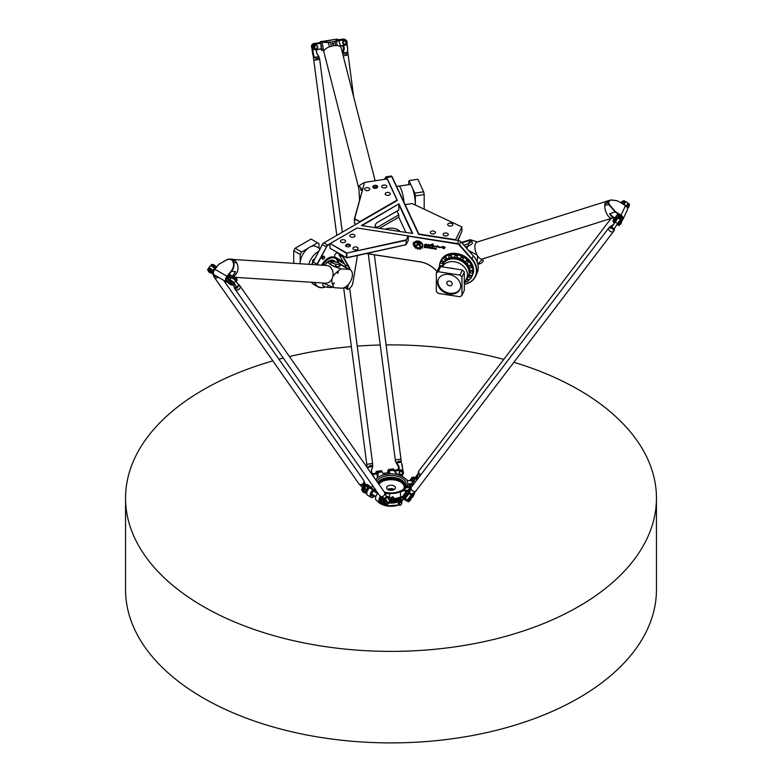 <?xml version="1.0" encoding="UTF-8"?>
<svg xmlns="http://www.w3.org/2000/svg" width="782" height="782" viewBox="0 0 782 782"><rect width="100%" height="100%" fill="white"/><g stroke="black" fill="none" stroke-linecap="round" stroke-linejoin="round"><path stroke-width="1.17" d="M324.364 256.731A1.476 0.85 120 0 0 324.295 256.623A1.476 0.85 120 0 0 324.168 256.516A1.476 0.85 120 0 0 323.425 256.594A1.476 0.85 120 0 0 322.467 257.894A1.476 0.85 120 0 0 322.692 259.077A1.476 0.85 120 0 0 322.849 259.135A1.476 0.85 120 0 0 322.976 259.145M323.64 256.779A1.398 0.802 -60 0 1 324.452 256.809A1.398 0.802 -60 0 1 324.335 258.324A1.398 0.802 -60 0 1 323.083 259.184A1.398 0.802 -60 0 1 322.692 258.128A1.398 0.802 -60 0 1 323.64 256.779M322.692 259.077L322.067 258.715A1.476 0.85 -60 0 1 321.842 257.532A1.476 0.85 -60 0 1 322.8 256.232A1.476 0.85 -60 0 1 323.543 256.164L324.168 256.516M420.638 243.964A1.222 0.958 24.9 0 1 419.533 244.443L418.693 244.307A0.753 0.596 -155.1 0 0 418.135 244.443L416.141 246.174A2.884 2.278 24.9 0 1 415.653 245.568L417.598 243.896A1.349 1.065 24.9 0 1 418.605 243.652L419.895 243.632L419.523 243.124L415.829 242.557L414.988 241.775L419.523 242.469A1.222 0.958 24.9 0 1 419.523 244.453L418.683 244.326A0.753 0.596 -155.1 0 0 418.126 244.463L416.132 246.193A2.884 2.278 24.9 0 1 415.662 245.558M415.829 242.557L415.017 241.775M419.905 243.613L415.829 242.537M422.593 247.972L421.469 247.796L418.546 245.059L419.074 244.678L422.612 247.992L421.459 247.816L418.448 244.698M433.199 244.355L433.189 245.235L431.449 245.851L432.866 246.613L430.96 245.783L431.86 244.981L430.804 244.698L432.935 243.945L432.866 244.707M433.189 245.225L431.449 245.851M432.866 246.613L430.96 245.792M431.86 244.981L430.804 244.707M435.662 246.281L433.013 245.949M436.043 246.486L433.287 246.486M438.448 246.594L436.229 246.877L437.49 245.753L438.888 246.75L438.497 247.405L437.979 247.161L438.448 246.594L436.239 246.868M438.888 246.741L438.477 247.268M438.507 247.395L437.969 247.171M425.721 246.838L424.616 246.408M426.034 247.034L425.916 247.669L424.264 247.415L424.264 246.125L425.672 246.35L425.652 247.161M424.606 247.444L424.274 246.125M424.606 247.024L425.907 247.65M431.097 248.05L430.208 247.64M431.4 248.285L430.276 248.324L430.266 247.327L431.42 247.835L430.266 248.344L429.895 247.474M435.897 248.94L434.812 248.148L436.209 248.246L435.124 248.324L435.994 249.214L434.802 249.038L435.906 248.862L434.821 248.138M436.219 249.126L434.812 248.823M436.209 248.432L435.134 248.305M432.387 247.65L431.674 248.559L431.674 247.249L432.387 247.65M431.674 248.559L431.674 247.249M432.886 248.725L432.544 247.679M434.577 247.992L433.463 248.207L434.577 249.008L433.14 248.432L434.577 247.992M434.577 248.989L433.16 247.992M434.577 248.217L433.482 248.138M427.441 247.562L426.571 247.092M427.764 247.718L426.649 247.767L426.268 246.917M426.239 247.034L427.383 246.877L427.764 247.728L426.64 247.777L426.249 247.024M428.36 247.268L429.279 247.826M429.201 247.161L429.582 248.011L428.448 248.041L428.037 246.643L429.201 247.161M429.582 248.011L428.448 248.06L428.037 246.643M444.459 248.764L442.27 247.874L443.502 247.454L442.632 246.428L445.183 247.249L444.264 247.689L444.459 248.774L442.27 247.884M443.502 247.454L442.632 246.438M445.183 247.249L444.264 247.699M426.561 244.238L424.567 244.825L426.591 244.59L426.806 245.656L424.215 244.629L426.64 244.238L424.567 244.834M426.591 244.59L426.239 245.167M426.806 245.656L424.215 244.639M441.82 247.229L439.161 246.917L442.201 247.444L439.455 247.435L441.82 247.229L439.171 246.907M442.201 247.444L439.445 247.444M428.839 244.561L427.598 245.528L430.52 244.854L429.543 245.753L430.139 246.125L427.031 245.44L428.536 244.385L427.598 245.519M430.52 244.854L429.543 245.763M430.139 246.125L427.031 245.45M422.436 246.613A4.506 3.558 24.9 0 1 422.221 246.995L421.899 246.701A4.086 3.216 -155.1 0 0 422.045 246.438A4.086 3.216 -155.1 0 0 420.882 242.557A4.086 3.216 -155.1 0 0 416.366 241.521L415.643 241.413A4.506 3.558 24.9 0 1 420.892 242.127A4.506 3.558 24.9 0 1 422.436 246.613A4.506 3.558 24.9 0 1 422.221 246.985L421.909 246.692M416.366 241.521L415.672 241.403M422.045 246.438L422.055 246.418A4.086 3.216 -155.1 0 0 422.055 246.418A4.086 3.216 -155.1 0 0 420.892 242.537A4.086 3.216 -155.1 0 0 416.376 241.511M414.421 245.773A4.545 3.587 24.9 0 1 414.147 245.137L413.248 244.864A5.406 4.262 24.9 0 1 413.15 244.326L413.952 244.121A4.545 3.587 24.9 0 1 414.01 243.476L413.277 242.879A5.406 4.262 24.9 0 1 413.443 242.44L414.343 242.576A4.545 3.587 24.9 0 1 414.695 242.088L415.262 242.615A3.763 2.972 -155.1 0 0 414.939 243.134A3.763 2.972 -155.1 0 0 416.161 246.829A3.763 2.972 -155.1 0 0 420.491 247.523L421.048 248.06A4.545 3.587 24.9 0 1 420.472 248.275L420.521 249.047A5.406 4.262 24.9 0 1 419.924 249.155L419.357 248.471A4.545 3.587 24.9 0 1 418.614 248.441L418.262 249.096A5.406 4.262 24.9 0 1 417.588 248.95L417.422 248.177A4.545 3.587 24.9 0 1 416.689 247.874L416.034 248.295A5.406 4.262 24.9 0 1 415.457 247.923L415.672 247.22A4.545 3.587 24.9 0 1 415.115 246.701L414.245 246.78A5.406 4.262 24.9 0 1 413.864 246.262L414.431 245.753A4.545 3.587 24.9 0 1 414.147 245.128L413.258 244.854A5.406 4.262 24.9 0 1 413.16 244.307L413.16 244.248M414.01 243.476L413.267 242.899A5.406 4.262 24.9 0 1 413.443 242.44L413.443 242.44M413.952 244.121L413.961 244.101A4.545 3.587 24.9 0 1 414.01 243.456M415.662 247.239A4.545 3.587 24.9 0 1 415.105 246.721L414.235 246.799A5.406 4.262 24.9 0 1 413.854 246.271L413.844 246.144M417.412 248.197A4.545 3.587 24.9 0 1 416.679 247.894L416.024 248.314A5.406 4.262 24.9 0 1 415.447 247.943L415.379 247.738M418.448 249.018L418.253 249.116A5.406 4.262 24.9 0 1 417.588 248.959L417.422 248.177M420.618 248.989L420.511 249.067A5.406 4.262 24.9 0 1 419.914 249.165L419.357 248.471A4.545 3.587 24.9 0 1 418.605 248.461M420.462 248.295L420.472 248.275A4.545 3.587 24.9 0 0 421.048 248.06M415.252 242.615A3.763 2.972 -155.1 0 0 414.939 243.114A3.763 2.972 -155.1 0 0 414.939 243.124L414.939 243.134M405.223 204.649L412.231 203.564L461.918 226.985L455.603 239.693L418.849 234.014L392.026 176.693A2.659 0.557 -98.8 0 0 391.753 176.282A2.659 0.557 -98.8 0 0 391.606 176.243M437.06 271.481L435.056 269.487A22.414 17.683 -155.1 0 0 419.748 261.755L366.475 253.515M408.263 236.379L408.263 240.475L406.102 244.717L406.102 239.898L346.768 253.075L330.219 243.525L357.13 227.992L407.979 235.851L406.415 240.103L408.263 236.135L457.226 243.955A2.659 2.092 24.9 0 1 459.171 245.001L471.673 259.165A20.352 16.051 24.9 0 1 464.322 284.247M312.047 264.531A20.645 11.916 -60 0 1 313.22 262.058L322.37 244.551A2.952 1.701 -60 0 1 323.953 242.801L323.738 242.928A2.659 1.535 120 0 0 322.321 244.492L313.171 261.999A20.352 11.75 120 0 0 311.979 264.521M377.198 222.538L397.021 211.091L398.791 214.894L377.207 227.347A2.952 1.701 -60 0 1 375.731 227.494A2.952 1.701 -60 0 1 375.282 225.128A2.952 1.701 -60 0 1 377.207 222.528L398.791 210.075L398.791 204.415L412.241 233.407M344.53 263.984L337.55 259.956A2.356 1.359 -60 0 1 337.12 258.295M343.259 261.833L335.087 257.122A2.356 1.359 -60 0 1 334.96 257.034A2.356 1.359 -60 0 1 334.755 255.108A2.356 1.359 -60 0 1 336.26 253.153A2.356 1.359 -60 0 1 337.443 253.036L339.065 253.974M338.039 262.625A2.356 1.359 -60 0 1 339.114 260.856M385.223 229.224A10.029 5.787 180 0 1 400.101 231.531M379.466 228.334L398.791 217.181L405.858 232.42M398.791 217.181L398.791 214.894M362.027 225.636L398.937 203.848L361.372 225.539L412.691 233.476L398.937 203.848M384.373 179.352L385.809 177.211A2.659 0.557 81.2 0 1 385.819 177.201A2.659 0.557 81.2 0 1 386.328 177.582L386.963 178.951M457.734 240.445L458.438 239.38A2.356 1.857 -155.1 0 0 458.545 239.184A2.356 1.857 -155.1 0 0 458.682 238.549L458.682 238.285M460.06 235.323L460.06 235.587A2.356 1.857 24.9 0 1 459.924 236.223A2.356 1.857 24.9 0 1 459.816 236.418M357.423 255.528L352.877 282.928A5.601 3.236 -60 0 1 348.997 288.793L348.225 289.242A1.476 0.85 120 0 1 347.482 289.311A1.476 0.85 120 0 1 347.198 288.402L347.697 285.147M348.225 289.242L348.43 289.125A1.183 0.684 -60 0 1 347.609 288.45L348.195 284.609M345.83 267.239A12.678 7.321 120 0 0 344.979 264.736L339.251 255.069A2.356 1.359 -60 0 1 339.065 254.306L339.065 253.446M350.043 269.673A12.981 7.488 120 0 0 349.124 266.809L343.396 257.141A2.063 1.193 -60 0 1 343.239 256.467L343.239 255.851M342.829 255.616L342.829 256.467A2.356 1.359 120 0 0 343.005 257.239L348.733 266.906A12.678 7.321 -60 0 1 349.583 269.409M377.628 187.015A2.356 1.359 0 0 0 375.966 185.344A2.356 1.359 0 0 0 373.073 186.311L372.916 186.644A2.356 1.359 0 0 0 373.532 187.954A2.356 1.359 0 0 0 376.865 187.954A2.356 1.359 0 0 0 377.481 187.348L376.904 187.739A1.769 1.026 180 0 1 376.631 188.081M373.767 188.081A1.769 1.026 180 0 1 373.425 187.475A1.769 1.026 180 0 1 373.493 187.211L373.64 186.878A1.769 1.026 180 0 1 375.585 186.136A1.769 1.026 180 0 1 377.12 187.142A1.769 1.026 180 0 1 377.061 187.406M373.806 188.091A1.769 1.026 180 0 1 376.748 187.963M364.568 182.411L387.178 178.922L397.021 200.133L359.798 221.629L354.666 218.667L364.568 182.411L354.402 218.794L354.559 223.417L354.559 219.087L359.798 221.629M383.61 185.051A2.581 1.486 180 0 1 386.855 186.497A2.581 1.486 180 0 1 384.275 187.983A2.581 1.486 180 0 1 381.694 186.497A2.581 1.486 180 0 1 383.61 185.051M366.514 187.7A2.581 1.486 180 0 1 369.769 189.136A2.581 1.486 180 0 1 367.188 190.632A2.581 1.486 180 0 1 364.608 189.136A2.581 1.486 180 0 1 366.514 187.7M387.051 192.46A2.581 1.486 180 0 1 390.296 193.897A2.581 1.486 180 0 1 387.716 195.383A2.581 1.486 180 0 1 385.135 193.897A2.581 1.486 180 0 1 387.051 192.46M346.612 246.604A1.769 1.026 180 0 1 346.27 245.998A1.769 1.026 180 0 1 348.039 244.971A1.769 1.026 180 0 1 349.808 245.998A1.769 1.026 180 0 1 349.466 246.604M346.367 246.477A2.356 1.359 0 0 0 349.71 246.477A2.356 1.359 0 0 0 349.71 244.551A2.356 1.359 0 0 0 346.367 244.551A2.356 1.359 0 0 0 346.367 246.477L346.367 246.477M341.206 242.234A2.581 1.486 180 0 1 340.453 241.179A2.581 1.486 180 0 1 343.034 239.693A2.581 1.486 180 0 1 345.615 241.179A2.581 1.486 180 0 1 344.021 242.557A2.581 1.486 180 0 1 341.206 242.234M350.59 236.819A2.581 1.486 180 0 1 349.837 235.763A2.581 1.486 180 0 1 352.418 234.268A2.581 1.486 180 0 1 354.999 235.763A2.581 1.486 180 0 1 353.405 237.142A2.581 1.486 180 0 1 350.59 236.819M353.718 249.458A2.581 1.486 180 0 1 352.965 248.402A2.581 1.486 180 0 1 355.546 246.917A2.581 1.486 180 0 1 358.127 248.402A2.581 1.486 180 0 1 356.533 249.781A2.581 1.486 180 0 1 353.718 249.458M406.073 240.328L406.073 244.668L346.485 257.728L346.973 257.786L346.768 253.075L406.073 240.328M322.321 244.492L326.123 246.721A2.952 1.701 120 0 1 327.707 244.971L330.219 243.525L346.485 253.397L346.485 257.728L330.014 248.217L330.014 243.886M346.768 257.894L406.102 244.717M455.603 239.693L461.918 226.985L461.918 231.325L457.685 240.436M435.359 232.86A2.581 1.486 180 0 1 432.534 233.955A2.581 1.486 180 0 1 430.286 232.479A2.581 1.486 180 0 1 432.866 230.983A2.581 1.486 180 0 1 435.447 232.479A2.581 1.486 180 0 1 435.359 232.86M452.758 224.981A2.581 1.486 180 0 1 449.933 226.066A2.581 1.486 180 0 1 447.685 224.59A2.581 1.486 180 0 1 450.266 223.105A2.581 1.486 180 0 1 452.846 224.59A2.581 1.486 180 0 1 452.758 224.981M448.184 234.844A2.581 1.486 180 0 1 445.349 235.939A2.581 1.486 180 0 1 443.111 234.463A2.581 1.486 180 0 1 445.691 232.968A2.581 1.486 180 0 1 448.272 234.463A2.581 1.486 180 0 1 448.184 234.844M418.82 234.424L405.154 204.972M356.045 224.278L354.559 223.417M397.021 200.133L397.021 200.622M317.111 264.854A20.352 11.75 -60 0 1 317.336 264.414L326.495 246.907A2.659 1.535 -60 0 1 327.912 245.333L330.014 244.121M325.537 286.867A20.352 11.75 -60 0 1 314.696 282.458M321.598 265.147A13.274 7.664 -60 0 1 334.862 257.503A13.274 7.664 -60 0 1 337.071 260.269M391.166 176.087A2.952 0.626 81.2 0 1 391.293 175.999A2.952 0.626 81.2 0 1 391.44 176.038A2.952 0.626 81.2 0 1 391.743 176.497L418.614 234.395L458.682 240.592A2.952 2.326 24.9 0 1 460.833 241.755L473.335 255.91A20.645 16.285 24.9 0 1 476.981 273.299L475.603 276.261A20.645 16.285 -155.1 0 0 471.966 258.871L459.464 244.717A2.952 2.326 -155.1 0 0 457.304 243.554L408.048 235.929M366.299 253.554L419.826 261.833A22.121 17.448 24.9 0 1 434.929 269.458L437.021 271.55M464.322 284.355A20.645 16.285 -155.1 0 0 475.603 276.261M327.912 245.333L323.953 242.801L397.354 200.427L386.621 177.299A2.952 0.626 -98.8 0 0 386.161 176.791A2.952 0.626 -98.8 0 0 386.044 176.879A2.952 0.626 -98.8 0 0 386.034 176.879L386.044 176.879M314.247 282.439A20.645 11.916 120 0 0 317.697 286.759L313.944 284.589A20.645 11.916 -60 0 1 311.5 282.253M326.495 246.907L316.974 264.228A20.645 11.916 120 0 0 316.661 264.824M317.697 286.759A20.645 11.916 120 0 0 325.605 286.896M314.432 259.585L314.139 259.419A1.251 0.723 120 0 0 312.888 260.142A1.251 0.723 120 0 0 312.888 261.589L313.269 261.814M317.023 254.629A1.251 0.723 120 0 0 316.866 254.776A1.251 0.723 120 0 0 316.319 255.978M295.156 248.256L293.729 250.729L300.2 254.463L301.627 251.99L295.156 248.256L311.07 239.067L318.968 243.622L318.968 248.158M317.541 242.801L310.982 246.584A13.421 7.752 120 0 0 308.176 248.207A13.421 7.752 120 0 0 300.2 262.029A13.421 7.752 120 0 0 300.093 263.759M320.073 248.793L316.29 246.613A13.421 7.752 120 0 0 310.982 246.584M300.2 254.463L300.2 262.029M308.176 248.207L301.627 251.99M293.729 250.729L293.729 263.348M318.675 251.472A13.421 7.752 120 0 0 308.802 264.326M315.254 258.011A14.008 8.084 120 0 0 314.227 259.468M312.976 261.638A14.008 8.084 120 0 0 311.744 264.512M337.775 262.517A12.786 7.38 120 0 0 335.556 258.49A12.786 7.38 120 0 0 322.722 265.215M333.992 260.602A10.156 5.865 120 0 0 333.934 260.562A10.156 5.865 120 0 0 325.547 263.896M335.107 261.559A10.156 5.865 120 0 0 334.061 260.641A10.156 5.865 120 0 0 326.329 263.26M424.186 194.571L423.658 191.795L414.831 193.164L415.35 195.94L424.186 194.571L424.186 209.146M415.389 205.04A13.421 2.835 -98.8 0 0 415.35 203.506L415.35 195.94M414.831 193.164L412.427 187.993A13.421 2.835 -98.8 0 0 411.4 185.784A13.421 2.835 -98.8 0 0 409.866 184.464L398.8 186.175A13.421 2.835 -98.8 0 0 398.752 186.184M415.35 203.506A13.421 2.835 -98.8 0 0 412.427 187.993M408.478 184.679L409.006 180.613L417.832 179.244L423.658 191.795M411.4 185.784L409.006 180.613M404.059 202.616A13.421 2.835 -98.8 0 0 398.84 186.175L396.435 186.194M449.523 281.139A2.805 2.209 24.9 0 1 452.064 284.599A2.805 2.209 24.9 0 1 448.594 285.43A2.805 2.209 24.9 0 1 446.981 282.243A2.805 2.209 24.9 0 1 449.523 281.139M438.507 278.812A11.945 9.423 -155.1 0 0 445.554 291.969A11.945 9.423 -155.1 0 0 460.148 288.851M449.142 274.492A11.945 9.423 24.9 0 1 459.972 289.272A11.945 9.423 24.9 0 1 445.173 292.791A11.945 9.423 24.9 0 1 438.301 279.213A11.945 9.423 24.9 0 1 449.142 274.492M449.484 255.646A1.251 0.987 24.9 0 1 451.087 257.19A1.251 0.987 24.9 0 1 448.809 256.134A1.251 0.987 24.9 0 1 449.484 255.646M448.809 256.134L449.191 255.313A1.251 0.987 24.9 0 1 451.468 256.369L451.087 257.19M444.049 257.865A1.251 0.987 24.9 0 1 446.043 259.253A1.251 0.987 24.9 0 1 443.775 258.197A1.251 0.987 24.9 0 1 444.049 257.865M443.775 258.197L444.156 257.376A1.251 0.987 24.9 0 1 446.424 258.431L446.043 259.253M440.422 261.902A1.251 0.987 24.9 0 1 442.68 262.987A1.251 0.987 24.9 0 1 440.422 261.902L440.784 261.11A1.251 0.987 24.9 0 1 443.062 262.166L442.68 262.987M439.269 267.571A1.251 0.987 24.9 0 1 441.224 266.721M439.533 266.291A1.251 0.987 24.9 0 1 441.938 266.828M465.974 279.858A1.251 0.987 24.9 0 1 467.724 281.54A1.251 0.987 24.9 0 1 465.652 280.533M466.512 278.93A1.251 0.987 24.9 0 1 468.389 280.386L468.007 281.207M471.351 277.512A1.251 0.987 24.9 0 1 469.092 276.417A1.251 0.987 24.9 0 1 471.351 277.512M469.092 276.417L469.474 275.596A1.251 0.987 24.9 0 1 471.732 276.691M472.621 272.292A1.251 0.987 24.9 0 1 470.999 273.006A1.251 0.987 24.9 0 1 471.624 271.129A1.251 0.987 24.9 0 1 472.621 272.292M470.275 271.579L470.656 270.758A1.251 0.987 24.9 0 1 472.934 271.813L472.553 272.635M471.351 266.682A1.251 0.987 24.9 0 1 469.816 267.796A1.251 0.987 24.9 0 1 470.207 265.87A1.251 0.987 24.9 0 1 471.351 266.682M469.092 266.369L469.474 265.548A1.251 0.987 24.9 0 1 471.751 266.603L471.37 267.424M467.724 261.53A1.251 0.987 24.9 0 1 466.453 263.016A1.251 0.987 24.9 0 1 465.73 261.599A1.251 0.987 24.9 0 1 467.724 261.53M465.73 261.599L466.111 260.768A1.251 0.987 24.9 0 1 468.389 261.823L468.007 262.654M462.289 257.62A1.251 0.987 24.9 0 1 461.409 259.399A1.251 0.987 24.9 0 1 462.289 257.62M460.696 257.972L461.077 257.151A1.251 0.987 24.9 0 1 463.345 258.207L462.964 259.028M455.886 255.558A1.251 0.987 24.9 0 1 457.02 257.112A1.251 0.987 24.9 0 1 454.753 256.056A1.251 0.987 24.9 0 1 455.886 255.558M454.753 256.056L455.134 255.225A1.251 0.987 24.9 0 1 457.402 256.281L457.02 257.112M436.317 273.074L438.272 271.725L440.637 266.623L438.682 267.972L436.317 273.074L436.317 291.451L438.272 293.397L460.012 296.759L461.957 295.41L461.957 277.043L464.322 271.94L462.377 269.986L460.012 275.088L461.957 277.043M440.637 266.623L462.377 269.986M464.322 271.94L464.322 290.317L461.957 295.41M438.272 271.725L460.012 275.088M449.591 268.011A13.421 10.586 24.9 0 1 453.423 268.607M464.322 279.506A13.421 10.586 24.9 0 1 464.322 282.752M442.397 266.897A13.421 10.586 24.9 0 1 459.054 263.182A13.421 10.586 24.9 0 1 466.659 278.382L464.322 283.397M442.113 266.858L442.182 266.545A14.008 11.046 24.9 0 1 442.827 264.57A14.008 11.046 24.9 0 1 460.187 260.445A14.008 11.046 24.9 0 1 468.242 276.369A14.008 11.046 24.9 0 1 467.147 278.138L466.238 279.282M442.895 264.424A14.008 11.046 24.9 0 1 442.954 264.287A14.008 11.046 24.9 0 1 460.315 260.162A14.008 11.046 24.9 0 1 468.369 276.075A14.008 11.046 24.9 0 1 468.301 276.222M448.252 259.468A13.49 10.645 24.9 0 1 468.633 268.93M443.111 263.964A14.008 11.046 24.9 0 1 443.257 263.642A14.008 11.046 24.9 0 1 460.618 259.516A14.008 11.046 24.9 0 1 468.672 275.44A14.008 11.046 24.9 0 1 468.516 275.753M443.414 263.319A14.008 11.046 24.9 0 1 443.56 262.987A14.008 11.046 24.9 0 1 450.295 257.689M450.618 257.61A14.008 11.046 24.9 0 1 455.192 257.317M456.629 257.503A14.008 11.046 24.9 0 1 460.745 258.774M462.221 259.526A14.008 11.046 24.9 0 1 465.671 262.107M466.58 263.075A14.008 11.046 24.9 0 1 468.975 274.775A14.008 11.046 24.9 0 1 468.819 275.108M439.464 266.261A17.399 13.724 24.9 0 1 440.481 261.559A17.399 13.724 24.9 0 1 462.045 256.437A17.399 13.724 24.9 0 1 472.054 276.212A17.399 13.724 24.9 0 1 471.39 277.415M471.214 277.698A17.399 13.724 24.9 0 1 468.232 280.709M466.659 281.657A17.399 13.724 24.9 0 1 464.762 282.458M440.481 261.559L441.019 260.406A17.399 13.724 24.9 0 1 462.582 255.284A17.399 13.724 24.9 0 1 472.592 275.059L472.054 276.212M351.353 346.602A265.45 153.252 0 0 0 289.438 356.543M283.299 358.058A265.45 153.252 0 0 0 278.881 359.221M272.859 360.893A265.45 153.252 0 0 0 125.55 498.134A265.45 153.252 0 0 0 391 651.386A265.45 153.252 0 0 0 656.45 498.134A265.45 153.252 0 0 0 513.882 362.291M503.784 359.397A265.45 153.252 0 0 0 386.142 344.911M380.208 345.009A265.45 153.252 0 0 0 357.237 346.123M125.55 498.134L125.55 589.648A265.45 153.252 0 0 0 391 742.9A265.45 153.252 0 0 0 656.45 589.648L656.45 498.134M319.77 42.981A3.832 0.811 81.2 0 1 319.994 42.13A3.832 0.811 81.2 0 1 320.249 42.032L328.254 42.658L330.962 42.111L321.998 42.267A11.906 1.388 172.7 0 1 321.959 42.248L320.503 41.69A4.125 0.87 -98.8 0 0 320.395 41.681A4.125 0.87 -98.8 0 0 320.219 41.808A4.125 0.87 -98.8 0 0 320.112 42.023M323.435 50.146L321.666 50.41A3.245 0.684 -98.8 0 0 321.177 49.559A3.832 0.811 81.2 0 1 321.138 49.53A3.832 0.811 81.2 0 1 320.825 49.119M321.666 50.41L323.259 48.504A8.846 3.617 -14.4 0 0 323.24 49.374L323.22 49.305M336.817 39.168A4.125 0.87 81.2 0 1 336.915 39.129A4.125 0.87 81.2 0 1 337.022 39.139L338.479 39.696A11.906 1.388 172.7 0 1 338.518 39.706L340.972 47.291M338.518 39.706L334.158 41.622L336.436 41.397C338.841 40.791 339.642 40.312 338.841 39.96M358.586 187.572L323.865 51.886A8.866 3.627 165.6 0 1 323.973 50.791A8.866 3.627 165.6 0 1 329.877 46.685A8.866 3.627 -14.4 0 1 333.073 45.855A8.866 3.627 165.6 0 1 334.061 45.698L335.703 45.444L334.764 41.808M335.703 45.444L337.052 45.571A8.866 3.627 165.6 0 1 341.04 47.497L375.145 180.779M364.226 182.841A8.866 3.627 165.6 0 0 358.772 186.781L359.544 199.948M362.711 188.374L361.861 189.684C360.16 186.742 359.133 185.774 358.772 186.781A8.866 3.627 165.6 0 0 358.723 186.898A8.866 3.627 165.6 0 0 358.645 187.23M334.061 45.698A8.866 3.627 -14.4 0 1 337.052 45.571M369.974 181.58A8.866 3.627 165.6 0 0 366.719 182.079M329.877 46.685L333.073 45.855M333.767 43.714A0.723 0.645 -164.2 0 1 332.888 44.437A0.723 0.645 -164.2 0 1 333.073 43.166A0.723 0.645 -164.2 0 1 333.767 43.714M331.421 46.109L330.493 42.472M334.158 41.622L330.962 42.111M360.61 188.941L360.883 190.3L360.61 188.941M359.124 194.171L359.397 195.529L359.124 194.171M362.095 190.622L361.861 189.684M237.044 279.809A2.659 0.567 -141.2 0 0 237.083 279.663A2.659 0.567 -141.2 0 0 234.053 276.799L229.908 274.736L225.93 279.673A3.832 2.209 -60 0 1 227.318 276.457L231.413 271.432C233.798 268.363 234.58 265.44 233.75 262.654L232.518 260.631L233.271 262.703C234.101 265.323 233.378 268.148 231.101 271.168A11.906 9.355 145.9 0 1 230.993 271.295L227.005 276.183A4.125 2.385 120 0 0 226.369 281.872A4.125 2.385 120 0 0 227.386 282.048M227.288 281.911A3.832 2.209 -60 0 1 225.939 279.79M232.665 275.997L235.538 271.696A8.846 6.95 -86.3 0 1 233.007 275.401M226.369 281.872L214.278 274.893A4.125 2.385 -60 0 1 213.418 272.996A4.125 2.385 -60 0 1 214.913 269.203L218.892 264.316A11.906 9.355 145.9 0 1 219.009 264.179L227.601 259.428L230.172 259.282L227.758 259.194L218.901 264.208L214.806 269.233A3.832 2.209 120 0 0 213.418 272.762A3.832 2.209 120 0 0 213.427 272.879M233.398 276.417A8.846 6.95 -86.3 0 0 236.663 262.781L236.428 262.381A8.866 6.96 93.7 0 1 237.474 271.344A8.866 6.96 93.7 0 1 233.417 276.427M233.72 259.917A8.866 6.96 93.7 0 1 234.444 260.338L232.518 259.223L229.976 259.067M232.88 259.438L326.68 265.469A8.866 6.96 93.7 0 1 332.546 277.463A8.866 6.96 93.7 0 1 332.194 278.392A8.866 6.96 93.7 0 1 325.547 283.162L235.939 277.395M236.428 262.381L234.444 260.338M232.195 259.751L233.388 260.298L232.195 259.751M235.646 261.032L233.104 260.865M230.172 259.282L232.518 260.631M337.58 272.752L338.391 272.156L337.668 273.407L337.58 272.752M333.533 283.514L334.344 282.918L333.611 284.169L333.533 283.514M323.298 283.299L322.634 285.078A2.952 0.665 20.6 0 0 324.305 286.378A2.952 0.665 20.6 0 0 327.472 287.317L331.118 287.551A2.952 0.665 20.6 0 0 331.793 287.395L331.939 287.023M340.512 264.257L339.701 266.408A2.952 0.665 -159.4 0 1 339.026 266.574L335.38 266.339A2.952 0.665 -159.4 0 1 332.213 265.401A2.952 0.665 -159.4 0 1 330.532 264.091L331.343 261.941A2.952 0.665 -159.4 0 1 332.018 261.775L335.664 262.009A2.952 0.665 -159.4 0 1 338.831 262.957A2.952 0.665 -159.4 0 1 340.512 264.257A2.952 0.665 -159.4 0 1 339.838 264.424L336.192 264.189A2.952 0.665 -159.4 0 1 333.024 263.251A2.952 0.665 -159.4 0 1 331.343 261.941M335.947 262.038L334.207 261.041A9.883 5.709 120 0 0 329.056 261.657M336.514 262.146A10.322 5.963 -60 0 1 337.345 262.381M332.194 278.392C331.402 280.787 331.969 283.876 333.894 287.668L341.568 288.167A10.322 5.963 120 0 0 350.942 280.464A10.322 5.963 120 0 0 350.277 269.81A10.322 5.963 120 0 0 348.664 269.331L340.981 268.842C336.358 272.214 333.552 275.088 332.546 277.463M331.519 261.814L328.469 261.618C327.873 263.72 332.047 266.124 340.981 268.842M323.943 265.293L328.469 261.618M333.894 287.668L322.878 282.986M616.89 200.671L610.996 199.909L609.52 200.593L611.368 200.065L616.998 200.71L619.901 202.167A11.906 7.224 -143.5 0 1 620.048 202.255L625.492 205.686A4.125 3.255 24.9 0 1 627.281 210.065L622.853 219.595A4.125 3.255 -155.1 0 0 623.098 218.637M622.277 220.407A4.125 3.255 -155.1 0 0 622.853 219.595M623.098 218.491A4.125 3.255 -155.1 0 0 621.064 215.226L615.62 211.795A11.906 7.224 -143.5 0 1 615.473 211.707L609.295 204.532L608.66 202.44L608.807 204.63L615.258 212.049L620.849 215.578A3.832 3.02 24.9 0 1 622.677 218.012M615.473 211.707L609.618 213.828L614.29 217.983M604.769 205.832A8.846 4.115 72.5 0 0 607.262 214.649A8.846 4.115 72.5 0 0 612.169 218.09A8.866 4.125 -107.5 0 1 607.135 214.454A8.866 4.125 -107.5 0 1 604.769 205.392L609.276 204.473M605.229 202.978A8.866 4.125 -107.5 0 1 605.493 202.411L604.789 203.926L608.259 202.831M604.789 203.926L604.769 205.392M612.394 218.022A8.866 4.125 -107.5 0 1 612.169 218.1L482.298 259.018A8.866 4.125 -107.5 0 1 477.587 255.9A8.866 4.125 -107.5 0 1 477.098 255.098A8.866 4.125 -107.5 0 1 476.971 242.117L605.913 201.492M609.403 200.368L605.933 201.463L605.493 202.411M607.037 202.509L607.849 201.736L607.037 202.509M608.66 202.44L609.52 200.593M477.822 264.384L479.865 263.749A2.952 1.183 -30.8 0 0 482.406 262.234A2.952 1.183 -30.8 0 0 483.159 260.592L482.455 259.409M462.24 243.339A2.952 1.183 149.2 0 1 464.508 242.078L469.483 240.514A2.952 1.183 149.2 0 1 471.253 240.651A2.952 1.183 149.2 0 1 470.51 242.293A2.952 1.183 149.2 0 1 467.959 243.798L463.804 245.118M471.253 240.651L472.367 242.498A2.952 1.183 149.2 0 1 471.614 244.15A2.952 1.183 149.2 0 1 469.063 245.656L465.319 246.838M466.893 248.617L470.158 239.693L477.577 241.921M461.439 242.44L470.158 239.693M477.118 262.048L477.587 255.9M477.098 255.098L468.496 250.426M482.905 258.832L477.724 263.993M318.147 43.45L315.087 43.929A2.952 2.864 108.7 0 0 314.677 49.677M339.105 40.107L343.581 39.52A2.952 2.864 108.7 0 1 344.901 39.628L345.204 39.735A2.952 2.864 108.7 0 0 343.875 39.618L339.192 40.341M321.275 49.051L320.835 43.479L315.39 44.027A2.952 2.864 108.7 0 0 314.823 49.725A2.952 2.864 108.7 0 0 316.153 49.843L321.304 48.777L316.172 49.569A2.659 2.581 -71.3 0 1 313.269 47.35A2.659 2.581 -71.3 0 1 315.488 44.339L320.512 43.235L319.056 42.736L313.934 43.538A2.952 2.864 -71.3 0 0 311.881 48.054M321.519 48.709L320.835 43.479M315.332 48.65A1.769 1.72 -71.3 0 1 314.12 47.223A1.769 1.72 -71.3 0 1 316.466 45.307M339.271 40.664L343.982 39.931A2.659 2.581 -71.3 0 1 346.885 42.15A2.659 2.581 -71.3 0 1 344.667 45.161L340.59 45.796M340.649 46.05L344.637 45.434A2.952 2.864 108.7 0 0 345.204 39.735M338.557 39.726L342.418 39.129A2.952 2.864 -71.3 0 1 343.054 39.1M338.743 39.843L342.154 39.315M343.826 44.242A1.769 1.72 -71.3 0 1 342.614 42.814A1.769 1.72 -71.3 0 1 344.96 40.899M343.093 42.834A1.476 1.437 -71.3 0 1 345.067 41.251A1.476 1.437 -71.3 0 1 345.4 43.763A1.476 1.437 -71.3 0 1 343.093 42.834M342.751 42.854A1.769 1.72 108.7 0 0 346.084 43.147A1.769 1.72 108.7 0 0 345.018 40.918A1.769 1.72 108.7 0 0 342.751 42.854M314.608 47.243A1.476 1.437 -71.3 0 1 316.583 45.649A1.476 1.437 -71.3 0 1 316.906 48.171A1.476 1.437 -71.3 0 1 314.608 47.243M314.256 47.262A1.769 1.72 108.7 0 0 317.6 47.555A1.769 1.72 108.7 0 0 316.534 45.327A1.769 1.72 108.7 0 0 314.256 47.262M315.038 43.509L318.499 42.971M321.343 47.34A2.356 0.499 -98.8 0 0 320.982 44.554M618.122 216.712L621.24 218.716L620.302 219.957M613.205 222.059L616.216 217.709L617.203 214.776L613.205 222.059L614.31 222.772L618.474 215.949L621.68 218.012L621.24 218.716M622.628 203.877L623.85 201.257L624.955 201.971L623.811 204.434L627.027 206.497L628.171 204.034L629.275 204.747L627.907 207.699L626.939 207.083M617.584 214.747L623.127 218.579L619.07 225.451L617.565 224.502M613.098 221.619L613.411 220.788M615.033 217.621L617.203 214.776M623.019 218.227L618.67 225.548M621.68 218.012L617.526 224.825M615.004 217.611L615.502 217.924L613.587 220.905L613.098 220.592L615.004 217.611L613 220.162L614.584 217.699M627.516 208.696L629.383 205.089M627.311 207.816L627.467 208.344M622.961 201.365L622.335 203.701M623.459 201.287L623.577 200.73M621.543 203.203L622.638 201.16L623.137 201.482L622.042 203.516M629.129 205.627L628.503 206.976M629.07 205.989L627.995 208.071L629.246 206.106M619.637 224.884L621.485 222.068M621.025 202.87L622.218 201.248L621.27 203.027M620.165 224.424L621.612 222.547L620.361 224.366M626.783 206.35L627.926 203.496M625.082 201.678L623.948 204.522M624.955 201.971L625.131 201.355L624.016 200.642M617.457 224.434L618.425 223.828L620.292 219.947M617.457 218.129L615.59 222L611.847 225.871L609.491 226.985L610.634 228.481L611.25 227.67A2.952 1.789 37.3 0 0 613.723 229.253L613.108 230.064L614.183 230.553L614.525 228.285M228.197 279.409L230.446 276.613L231.296 277.825M232.723 285.176A2.952 0.626 -141.2 0 0 232.987 285.205A2.952 0.626 -141.2 0 0 233.124 285.147L233.945 284.14A2.952 0.626 -141.2 0 0 233.036 282.683A2.952 0.626 -141.2 0 0 230.602 280.797L227.474 278.998L229.82 276.075L230.446 276.613M214.336 269.898L212.684 271.94L208.931 269.77A2.952 0.626 -141.2 0 0 207.68 269.409L208.491 268.392A2.952 0.626 -141.2 0 1 209.742 268.764L212.88 270.562L215.226 267.649L212.763 270.504M233.124 285.147A2.952 0.626 -141.2 0 0 232.215 283.7A2.952 0.626 -141.2 0 0 229.791 281.813L225.93 279.673L230.016 274.707L233.769 276.867A2.952 0.626 38.8 0 1 237.132 280.054A2.952 0.626 38.8 0 1 237.102 280.21L236.291 281.217A2.952 0.626 38.8 0 1 236.066 281.276M229.4 283.592L227.836 282.693L225.959 280.015L229.713 282.185A2.659 0.567 38.8 0 1 232.078 284.062A2.659 0.567 38.8 0 1 232.586 285.244A2.659 0.567 38.8 0 1 231.589 284.863L231.247 284.658M229.82 276.075L232.948 277.884A2.952 0.626 38.8 0 1 235.382 279.77A2.952 0.626 38.8 0 1 236.291 281.217M231.13 284.462L230.074 282.585L231.609 284.482M229.449 282.566L229.625 283.25M213.418 272.81L212.606 272.312L213.633 271.413M210.847 265.763A2.952 0.626 38.8 0 1 210.837 265.479L211.648 264.463A2.952 0.626 38.8 0 1 211.795 264.404A2.952 0.626 38.8 0 1 212.909 264.834L216.643 266.985M216.77 266.818L213.193 264.756A2.659 0.567 -141.2 0 0 212.186 264.375A2.659 0.567 -141.2 0 0 212.059 264.443M208.589 270.533L208.569 271.119A2.659 0.567 38.8 0 1 207.699 269.946A2.659 0.567 38.8 0 1 208.853 270.142L213.457 273.524M214.082 274.746L210.729 272.82A2.659 0.567 38.8 0 1 210.397 272.615L209.038 270.777L210.534 272.449L208.599 271.452M210.837 265.479A2.952 0.626 38.8 0 1 212.098 265.841L215.226 267.649M209.038 270.777L210.759 272.439M229.888 282.81L231.257 284.638M215.842 266.271L213.506 264.57M213.017 264.658L215.539 266.105M208.628 271.794L209.899 272.723L208.628 271.794M229.478 283.837L230.758 284.765L229.478 283.837M230.758 284.599L229.449 283.485M233.877 276.691L236.604 278.402L234.365 276.613M236.604 278.402L236.633 278.92M208.892 268.373L208.99 268.246A2.659 0.567 38.8 0 1 212.235 270.191M214.737 268.06A2.659 0.567 -141.2 0 0 212.577 266.222A2.659 0.567 -141.2 0 0 211.072 265.665L210.974 265.782M229.8 280.337L229.849 280.288A2.659 0.567 38.8 0 1 231.609 281.012A2.659 0.567 38.8 0 1 233.789 283.035A2.659 0.567 38.8 0 1 233.984 283.612L233.886 283.739M235.969 281.139L236.056 281.031A2.659 0.567 -141.2 0 0 235.871 280.455A2.659 0.567 -141.2 0 0 233.681 278.431A2.659 0.567 -141.2 0 0 231.922 277.708L231.824 277.825M228.285 276.75A2.356 1.359 120 0 0 227.415 277.825M397.715 469.777L394.812 470.226L395.672 470.52L399.954 469.855A2.952 2.864 108.7 0 1 401.274 469.972L401.577 470.07A2.952 2.864 108.7 0 0 400.247 469.953L395.223 471.067L400.355 470.265A2.659 2.581 -71.3 0 1 403.258 472.494A2.659 2.581 -71.3 0 1 401.039 475.505L400.374 475.603M374.519 473.784L371.821 474.205M394.411 470.51L395.115 470.744L395.457 472.807M400.853 475.798L401.01 475.769A2.952 2.864 108.7 0 0 401.577 470.07M394.636 471.008L394.969 471.81M394.255 470.168L397.803 469.62M400.198 474.586A1.769 1.72 -71.3 0 1 399.064 472.338A1.769 1.72 -71.3 0 1 401.332 471.233M377.686 477.46L376.885 473.569L377.501 477.734M377.207 473.814L372.124 474.635M372.428 473.54L376.885 473.569L371.909 474.342M373.131 476.082A1.476 1.437 -71.3 0 1 373.816 477.059M374.06 477.401A1.769 1.72 108.7 0 0 372.906 475.661M402.319 472.729A1.476 1.437 -71.3 0 1 400.345 474.322A1.476 1.437 -71.3 0 1 400.013 471.8A1.476 1.437 -71.3 0 1 402.319 472.729M402.535 472.67A1.769 1.72 108.7 0 0 399.201 472.377A1.769 1.72 108.7 0 0 400.257 474.606A1.769 1.72 108.7 0 0 402.535 472.67M372.555 473.667L374.871 473.315M377.354 474.889A2.356 0.499 81.2 0 1 377.716 477.391M366.778 490.461L369.241 487.606L366.885 490.519L363.757 488.721A2.952 0.626 -141.2 0 0 362.506 488.349L361.685 489.366A2.952 0.626 -141.2 0 0 361.655 489.512A2.952 0.626 -141.2 0 0 361.743 489.757M382.212 499.366L383.112 498.242M384.05 499.708L383.62 499.835A3.099 0.655 -141.2 0 0 383.571 500.011L383.591 500.167A2.952 0.626 38.8 0 1 383.649 500.04L384.07 499.61L382.525 497.626L381.489 498.955L384.617 500.754L383.796 501.77L380.042 499.6L381.772 497.46M367.041 491.467L366.846 492.21M363.757 488.721L362.946 489.728L366.875 492.044M365.214 484.977L365.663 484.42A2.952 0.626 38.8 0 1 365.8 484.361A2.952 0.626 38.8 0 1 366.924 484.791L370.991 487.225L367.208 484.713A2.659 0.567 -141.2 0 0 366.201 484.332A2.659 0.567 -141.2 0 0 366.064 484.4M369.994 487.802L371.147 487.137M362.662 490.705L362.574 491.076A2.659 0.567 38.8 0 1 361.714 489.903A2.659 0.567 38.8 0 1 362.868 490.099L366.797 492.513M366.826 493.98L364.783 492.797M362.868 490.099L362.946 489.728A2.952 0.626 -141.2 0 0 361.685 489.366M365.624 485.544A2.952 0.626 38.8 0 1 366.103 485.798L369.241 487.606M362.623 490.49L364.813 492.523M362.447 490.715L364.832 492.611M383.405 503.549L381.841 502.65L379.944 499.63L383.727 502.142A2.659 0.567 38.8 0 1 386.083 504.019A2.659 0.567 38.8 0 1 386.601 505.201A2.659 0.567 38.8 0 1 385.634 504.84M381.704 497.44L379.944 499.63M391.059 499.766A2.659 0.567 -141.2 0 0 391.088 499.62A2.659 0.567 -141.2 0 0 388.058 496.756L386.347 496.15A2.952 2.326 145 0 1 384.539 498.388L379.729 495.788A2.952 2.326 -35 0 0 383.473 495.983A2.952 2.326 -35 0 0 384.548 492.386L239.927 285.841A2.952 2.326 145 0 1 239.927 285.841A2.952 2.326 145 0 1 238.842 289.438A2.952 2.326 145 0 1 235.099 289.223A2.952 2.326 145 0 1 235.089 289.213A2.952 2.326 -35 0 0 238.833 289.418A2.952 2.326 -35 0 0 239.918 285.821L238.139 284.237M386.181 495.905L387.774 496.824A2.952 0.626 38.8 0 1 391.147 500.011A2.952 0.626 38.8 0 1 391.117 500.167L390.306 501.174A2.952 0.626 38.8 0 1 390.023 501.233M386.738 505.133A2.952 0.626 -141.2 0 0 387.002 505.162A2.952 0.626 -141.2 0 0 387.139 505.104A2.952 0.626 -141.2 0 0 386.23 503.657A2.952 0.626 -141.2 0 0 383.796 501.77L383.727 502.142M387.139 505.104L387.95 504.097A2.952 0.626 -141.2 0 0 387.041 502.64A2.952 0.626 -141.2 0 0 384.617 500.754M383.522 502.748L385.673 504.566M385.741 504.537L383.434 503.119M384.773 504.556L385.839 504.429M385.145 504.419L383.639 503.207M385.399 504.439L383.591 503.598M364.725 492.748L362.78 491.164M363.913 492.513L364.412 492.572M390.619 498.369L388.38 496.57M387.882 496.648L390.638 498.877A16.666 9.619 -0 0 0 391.743 498.838M384.744 504.517L383.424 503.637L384.744 504.517M363.884 492.474L362.565 491.604L363.884 492.474M364.275 492.367L362.731 491.555M369.847 486.228L367.52 484.527M367.032 484.615L369.544 486.062M383.815 500.294L383.854 500.245A2.659 0.567 38.8 0 1 386.279 501.467A2.659 0.567 38.8 0 1 387.989 503.569L387.892 503.696M389.974 501.115L390.071 500.988A2.659 0.567 -141.2 0 0 388.537 499.033M388.4 498.838A2.952 0.626 38.8 0 1 390.306 501.174M362.907 488.33L363.004 488.203A2.659 0.567 38.8 0 1 366.24 490.148M368.742 488.017A2.659 0.567 -141.2 0 0 365.771 485.72M407.735 493.041L408.4 493.462M408.898 492.797L408.087 492.279L403.932 499.102L402.818 498.388L405.829 494.038L406.816 491.106L403.023 497.117A16.96 9.795 -0 0 1 391.137 499.981L391.088 499.62M411.928 480.813L413.463 477.587L414.577 478.301L413.434 480.764L414.01 481.145M412.036 494.165L412.74 494.898L408.693 501.78L407.187 500.832M407.207 491.076L409.221 492.367M402.613 496.492L406.816 491.106M412.632 494.556L408.282 501.868M410.247 496.599L407.139 501.154M404.196 494.029L405.115 494.253L403.708 496.726L402.71 496.912M412.681 480.93L411.557 480.764M411.821 480.793L413.072 477.616M412.573 477.694L413.199 477.059M410.247 480.05L411.831 477.577L410.345 480.471L412.261 477.489L412.749 477.802L410.98 480.705M409.279 501.184L411.097 498.398M409.778 500.754L411.224 498.877L409.973 500.695M414.704 478.007L413.561 480.852M414.577 478.301L414.743 477.685L413.639 476.971M407.041 500.744L410.091 496.805M407.08 494.459L405.203 498.33L404.206 498.926M394.323 489.464A4.428 2.551 -0 0 0 387.677 489.464M393.796 489.757A3.685 2.131 -0 0 0 388.204 489.757M387.872 489.581A4.428 2.551 -0 0 0 392.691 490.138A4.428 2.551 -0 0 0 395.428 487.782A4.428 2.551 -0 0 0 391 485.221A4.428 2.551 -0 0 0 386.572 487.782A4.428 2.551 -0 0 0 387.872 489.581M388.752 471.282A3.099 0.655 -98.8 0 0 388.556 472.582M389.514 473.139A3.099 0.655 -98.8 0 0 388.605 471.233A3.099 0.655 -98.8 0 0 388.273 472.621M409.182 487.841A3.099 2.444 24.9 0 1 408.947 486.815A3.099 2.444 24.9 0 1 409.064 486.121M412.876 485.221A3.099 2.444 -155.1 0 0 409.924 485.221L409.924 483.921L412.427 484.107A4.203 3.314 24.9 0 1 413.502 484.39M408.908 487.86L408.986 486.287M408.908 486.472L409.924 485.221M375.849 492.396A3.099 1.789 120 0 0 375.878 491.937A3.099 1.789 120 0 0 375.34 490.578M372.252 495.935A3.099 1.789 120 0 0 374.079 495.465M375.311 489.483L375.458 490.637M374.285 495.583A3.099 1.789 120 0 1 372.349 496.003A3.099 1.789 120 0 1 372.291 492.533A3.099 1.789 120 0 1 375.311 490.568L376.21 491.536L376.21 492.914M405.575 492.611A3.539 2.796 24.9 0 0 405.438 492.865A3.539 2.796 24.9 0 0 405.399 492.963L405.575 490.568L409.221 491.008A4.213 3.324 24.9 0 1 410.012 491.194M375.868 473.227A4.213 0.89 81.2 0 1 376.152 471.771A4.213 0.89 81.2 0 1 376.953 472.377L377.96 476.864M385.106 480.461A13.988 8.074 180 0 1 387.383 479.982A13.988 8.074 180 0 1 396.894 480.461M391.059 499.493A16.96 9.795 -0 0 0 402.681 496.805M392.574 490.167A3.685 2.131 -0 0 0 389.426 490.167M396.63 499.424A1.261 0.938 -38.9 0 1 395.34 499.649M397.901 499.131L396.2 500.627L394.226 499.806M394.392 500.099A2.209 1.632 141.1 0 0 397.784 499.16M391.948 497.391L391.459 498.457L393.131 499.024L393.561 497.548L391.88 496.981L393.072 496.922M393.727 498.144L393.131 497.332M391.352 498.271L391.88 496.981M404.255 486.961A13.274 7.664 -0 0 0 393.414 479.786A13.274 7.664 -0 0 0 378.85 484.244M380.287 496.59A4.428 2.551 120 0 0 379.866 502.357A4.428 2.551 120 0 0 381.636 502.347A4.213 2.434 -60 0 1 379.329 501.008A4.213 2.434 -60 0 1 380.502 496.834M375.731 479.796A16.637 9.599 180 0 1 377.344 478.125L378.185 474.42L377.08 478.173A16.96 9.795 0 0 0 375.624 479.64M375.184 488.975L373.307 489.845A4.428 2.551 120 0 0 370.424 493.745A4.428 2.551 120 0 0 371.098 497.293L367.677 495.319A4.428 2.551 -60 0 1 366.778 493.559A4.428 2.551 -60 0 1 369.896 487.87L372.76 486.394M387.882 472.69A4.203 0.89 81.2 0 1 388.116 469.923A4.203 0.89 81.2 0 1 388.918 470.529L389.651 472.553M378.185 474.42L377.178 472.172A4.428 0.938 -98.8 0 0 376.504 471.409L381.176 470.686A4.428 0.938 81.2 0 1 381.372 470.744A4.428 0.938 81.2 0 1 381.851 471.448L382.545 473.12L385.203 474.615A16.617 9.599 180 0 1 386.699 474.342A16.617 9.599 180 0 1 388.234 474.146L389.827 471.996L388.175 474.117A16.96 9.795 0 0 0 385.086 474.596L382.76 473.237L382.085 471.595A4.203 0.89 -98.8 0 0 381.626 470.93A4.203 0.89 -98.8 0 0 381.508 470.872M401.606 496.717L402.642 496.619L401.606 496.717A5.894 3.402 -0 0 0 400.687 497.02A16.96 9.795 180 0 1 393.796 498.642L392.965 498.73M413.707 484.126A4.428 3.49 -155.1 0 0 412.495 483.784L409.944 483.599L407.383 485.211A16.617 9.599 180 0 1 406.572 486.961L410.53 488.007A4.428 3.49 24.9 0 1 410.726 488.036M414.802 492.318A4.428 3.49 24.9 0 1 414.548 493.481L413.297 496.179A4.428 3.49 -155.1 0 0 413.062 493.207M411.41 497.772A4.428 3.49 -155.1 0 0 413.297 496.179M410.12 490.901A4.428 3.49 -155.1 0 0 409.279 490.695L405.614 490.255L400.501 491.487A16.637 9.599 180 0 1 389.602 493.178L384.754 493.481M371.098 497.293A4.428 2.551 120 0 0 373.063 497.205A4.428 2.551 120 0 0 373.151 497.157M378.009 493.334A4.203 2.424 120 0 0 375.526 498.427A4.203 2.424 120 0 0 375.536 498.535M406.757 487.655L406.894 487.196A16.96 9.795 -0 0 0 407.725 485.407L409.944 483.599M378.596 483.882A13.274 7.664 180 0 1 393.395 479.063A13.274 7.664 180 0 1 404.274 486.6A13.274 7.664 180 0 1 403.571 489.053M377.716 482.631A14.154 8.172 180 0 1 393.483 477.411A14.154 8.172 180 0 1 405.154 485.456A14.154 8.172 180 0 1 404.069 488.594M384.294 492.025A15.132 8.739 -0 0 0 394.92 492.631A15.132 8.739 -0 0 0 404.548 488.085A15.132 8.739 -0 0 0 402.72 478.662A15.132 8.739 -0 0 0 387.08 475.749A15.132 8.739 -0 0 0 376.748 481.243M372.076 486.678L369.73 487.958A4.213 2.434 120 0 0 366.758 493.364A4.213 2.434 120 0 0 366.768 493.452M372.037 486.687L372.594 486.453M407.94 480.49L406.347 479.601A16.96 9.795 -0 0 0 398.214 474.899L395.027 471.966L394.05 469.738A4.213 0.89 -98.8 0 0 393.6 469.063A4.213 0.89 -98.8 0 0 393.473 469.014M389.827 471.996L389.162 470.314A4.428 0.938 -98.8 0 0 388.478 469.552L393.151 468.829A4.428 0.938 81.2 0 1 393.346 468.897A4.428 0.938 81.2 0 1 393.825 469.591L394.793 471.849L398.077 474.918A16.637 9.599 180 0 1 406.053 479.522L407.813 480.471L413.746 481.096A4.428 3.49 24.9 0 1 415.545 481.712M384.91 493.765L389.573 493.52A16.96 9.795 -0 0 0 400.687 491.8L405.614 490.255M412.759 493.295A4.213 3.324 24.9 0 1 411.469 497.655M393.356 498.75A16.666 9.619 -0 0 0 400.511 497.127A6.197 3.578 180 0 1 402.271 496.629M374.949 495.974L373.483 496.99A4.203 2.424 -60 0 1 373.249 497.117A4.203 2.424 -60 0 1 370.512 495.133A4.203 2.424 -60 0 1 373.483 490.128L375.194 489.307M379.866 502.357L376.445 500.382A4.428 2.551 -60 0 1 375.536 498.633A4.428 2.551 -60 0 1 378.038 493.364M405.125 486.023A14.154 8.172 -0 0 0 393.522 478.555A14.154 8.172 -0 0 0 378.117 483.208M391.978 498.779L391.147 498.779L391.147 497.831L392.476 496.717L393.796 497.704L393.796 498.642M393.796 497.684A1.329 1.075 -8.6 0 0 393.786 497.567L393.796 498.652M218.256 277.19A2.952 2.326 145 0 1 214.239 277.18L358.86 483.735A2.952 2.326 -35 0 0 363.366 483.247A2.952 2.326 -35 0 0 363.698 480.353A2.952 2.326 145 0 1 363.708 480.363A2.952 2.326 145 0 1 363.376 483.256A2.952 2.326 145 0 1 361.792 484.4A2.952 2.326 145 0 1 358.879 483.745A2.952 2.326 145 0 1 358.87 483.735M363.708 480.363L364.94 483.12L362.936 485.602L359.456 484.586L358.879 483.745M214.082 274.756L212.9 274.071L214.229 277.17A2.952 2.326 145 0 1 214.239 277.17A2.952 2.326 -35 0 0 217.142 277.815A2.952 2.326 -35 0 0 218.237 277.18M216.995 276.457L216.458 276.144M213.642 276.329L216.467 276.417M364.94 483.12L365.028 484.85L367.814 487.743A3.099 0.655 38.8 0 1 368.459 488.369M368.518 488.291A2.952 0.626 -141.2 0 0 367.853 487.636L364.881 484.439M366.826 490.392A3.099 0.655 -141.2 0 0 366.191 489.767L362.936 485.602L363.718 487.665L366.044 489.874A2.952 0.626 38.8 0 1 366.475 490.285M362.721 488.291L360.658 485.339M214.512 268.334A2.952 0.626 -141.2 0 0 210.71 265.753A2.952 0.626 -141.2 0 0 210.622 265.772M212.821 270.435A3.099 0.655 -141.2 0 0 210.368 268.422A3.099 0.655 -141.2 0 0 208.735 267.855L210.368 265.831A3.099 0.655 38.8 0 1 210.514 265.772A3.099 0.655 38.8 0 1 214.444 268.412M216.213 276.007L216.233 276.515M208.765 268.343A2.952 0.626 38.8 0 1 208.735 268.206A2.952 0.626 38.8 0 1 209.967 268.392A2.952 0.626 38.8 0 1 212.469 270.328M234.023 286.124L234.502 288.372L237.366 288.196L236.907 287.551A2.952 2.326 -35 0 0 238.715 285.303L239.165 285.948L239.331 284.99M385.897 495.505L384.558 492.406A2.952 2.326 145 0 1 384.558 492.406A2.952 2.326 145 0 1 383.483 496.003A2.952 2.326 145 0 1 379.729 495.788A2.952 2.326 145 0 1 379.729 495.778L235.099 289.223M238.715 285.303L238.627 285.137A3.001 2.366 145 0 1 236.819 287.375L236.907 287.551M236.819 287.375L234.189 283.104A3.099 0.655 -141.2 0 0 231.648 280.748A3.099 0.655 -141.2 0 0 229.595 279.897L231.218 277.874A3.099 0.655 38.8 0 1 231.364 277.805A3.099 0.655 38.8 0 1 233.544 278.92A3.099 0.655 38.8 0 1 235.822 281.08L238.471 284.716L235.802 280.904A2.952 0.626 -141.2 0 0 233.632 278.851A2.952 0.626 -141.2 0 0 231.56 277.796A2.952 0.626 -141.2 0 0 231.482 277.815M236.76 286.769L237.933 286.271L238.393 284.746M233.916 285.166L233.574 284.589M237.366 288.196L233.828 286.681M229.556 280.054L229.585 280.21A2.952 0.626 38.8 0 1 231.374 280.777A2.952 0.626 38.8 0 1 234.004 283.152L236.663 286.955M384.539 498.388L384.715 498.613A3.001 2.366 -35 0 0 386.523 496.365L386.347 496.15M386.523 496.365L387.266 497.372L386.093 497.87L385.634 499.385L384.715 498.613M387.266 497.372L389.837 501.037A3.099 0.655 38.8 0 1 390.091 501.555A3.099 0.655 38.8 0 1 390.052 501.712L388.429 503.735A3.099 0.655 -141.2 0 0 388.204 503.061L385.634 499.385M390.062 501.448A2.952 0.626 -141.2 0 0 390.062 501.36A2.952 0.626 -141.2 0 0 389.817 500.861L387.158 497.059M385.35 499.307L388.009 503.109A2.952 0.626 38.8 0 1 388.087 503.813A2.952 0.626 38.8 0 1 387.95 503.813M349.671 288.343L372.623 463.531L366.778 464.322L372.545 463.472M366.787 464.322L372.603 463.56L372.672 466.277C371.127 465.124 369.554 465.476 367.941 467.343L367.902 468.604M367.208 467.616L343.66 287.854M313.406 55.874L314.237 57.36C316.319 59.051 317.922 58.943 319.056 57.027L319.682 59.422L313.836 60.185L319.603 59.334M372.936 474.039L372.105 473.237A1.476 1.437 -71.3 0 1 371.675 472.377L371.489 470.92A1.476 1.437 -71.3 0 1 371.538 470.314L372.77 466.248M372.603 466.551L371.43 470.285A1.623 1.574 108.7 0 0 371.382 470.96L371.567 472.416A1.623 1.574 108.7 0 0 372.046 473.354L372.77 474.058M367.941 467.343L372.672 466.277M314.071 56.099L312.966 55.092M313.123 55.327L312.692 54.232L313.123 55.327L313.289 54.427L313.963 55.727M312.692 54.232L311.754 47.047A3.099 3.011 -71.3 0 1 315.733 43.655L316.084 43.772A3.099 3.011 108.7 0 0 312.35 47.252L313.289 54.427M316.993 49.706L316.632 50.331A1.623 1.574 108.7 0 0 316.417 51.387L316.602 52.844A1.623 1.574 108.7 0 0 316.827 53.469L318.763 56.656L314.237 57.36M318.919 56.666L316.915 53.381A1.476 1.437 -71.3 0 1 316.72 52.805L316.524 51.358A1.476 1.437 -71.3 0 1 316.72 50.4L317.13 49.686M313.494 54.681L312.526 47.243A2.952 2.864 -71.3 0 1 315.508 43.86M348.166 54.994L343.181 55.884L348.166 54.984L347.619 50.81L347.658 52.189L343.132 52.883L344.178 49.237A1.623 1.574 108.7 0 0 344.227 48.572L344.031 47.116A1.623 1.574 108.7 0 0 343.562 46.167L343.044 45.679M342.653 53.821L343.103 53.303C345.341 54.701 346.856 54.329 347.658 52.189M401.098 459.161L395.262 459.904L395.477 461.517L396.513 462.573M368.273 253.857L395.311 459.943M397.442 470.246L398.224 468.907A1.476 1.437 108.7 0 0 398.419 467.949L398.224 466.492A1.476 1.437 108.7 0 0 398.028 465.925L395.477 461.517M374.343 254.795L401.362 462.172C400.101 460.754 398.546 460.881 396.709 462.563M342.36 52.658L343.406 48.992A1.476 1.437 108.7 0 0 343.454 48.376L343.259 46.93A1.476 1.437 108.7 0 0 342.829 46.07L342.516 45.767M341.265 39.872A3.099 3.011 -71.3 0 1 344.227 39.247L344.823 39.442A3.099 3.011 108.7 0 0 342.369 39.706M347.501 50.537L347.589 49.999M347.755 49.1L347.003 43.342M345.84 40.038A3.099 3.011 108.7 0 0 344.823 39.442M342.848 45.708L343.425 46.265A1.476 1.437 -71.3 0 1 343.855 47.125L344.051 48.582A1.476 1.437 -71.3 0 1 344.002 49.188L342.907 53.303M342.966 39.608A2.952 2.864 -71.3 0 1 344.852 39.618M346.925 43.577L347.687 49.393M401.528 463.433L401.977 464.215M403.062 471.253L401.635 463.804M398.449 470.09L398.976 469.19A1.623 1.574 108.7 0 0 399.182 468.144L398.996 466.688A1.623 1.574 108.7 0 0 398.771 466.052L396.836 462.876L401.362 462.172M396.621 462.836L398.615 466.121A1.476 1.437 -71.3 0 1 398.82 466.698L399.006 468.154A1.476 1.437 -71.3 0 1 398.82 469.112L398.224 470.119M402.104 464.85L402.916 471.047M420.403 474.42A2.952 1.789 37.3 0 0 420.892 474.694A2.923 1.769 37.3 0 1 420.403 474.42A2.952 1.789 37.3 0 1 418.829 472.699A2.923 1.769 37.3 0 0 418.829 472.719A2.923 1.769 37.3 0 0 420.403 474.42M420.882 474.713A2.952 1.789 -142.7 0 1 420.393 474.439A2.952 1.789 -142.7 0 1 419.015 473.09A2.952 1.789 -142.7 0 1 418.81 471.008A2.952 1.789 37.3 0 0 418.829 472.699L418.829 472.699M420.11 475.72L417.774 474.723L418.81 471.008A2.952 1.789 -142.7 0 1 418.82 470.999L611.104 218.442M413.727 480.959L417.901 474.918M418.047 475.212L413.59 480.871M414.812 478.076L417.735 474.224M626.441 206.125L627.926 203.173M624.114 204.63L625.708 201.551L627.946 203.007L626.333 206.057M625.229 201.766L623.977 204.542M415.887 491.008L613.44 231.521A2.952 1.789 -142.7 0 1 613.44 231.521A2.952 1.789 -142.7 0 1 610.019 231.159A2.952 1.789 -142.7 0 1 608.748 227.953A2.952 1.789 -142.7 0 1 608.758 227.943L411.185 487.44A2.952 1.789 37.3 0 0 411.195 489.151A2.952 1.789 37.3 0 0 414.235 491.467A2.952 1.789 37.3 0 0 415.887 491.008A2.952 1.789 -142.7 0 1 415.868 491.028A2.952 1.789 -142.7 0 1 412.437 490.666A2.952 1.789 -142.7 0 1 411.176 487.46A2.952 1.789 -142.7 0 1 411.185 487.45M609.491 226.985L608.767 227.933A2.952 1.789 37.3 0 0 610.028 231.14A2.952 1.789 37.3 0 0 613.459 231.501L614.183 230.553M414.235 491.467L414.216 491.458A2.923 1.769 -142.7 0 1 414.216 491.458A2.923 1.769 -142.7 0 1 411.205 489.17A2.923 1.769 -142.7 0 1 411.195 489.161L411.205 489.17M415.868 491.028L412.055 494.136A2.952 1.789 -142.7 0 1 409.592 492.552L411.176 487.46M613.723 229.253L613.89 229.048A3.001 1.818 -142.7 0 1 611.426 227.464L611.25 227.67M611.426 227.464L618.073 217.992L620.312 219.459L614.339 228.53L620.292 219.625M614.339 228.53L613.89 229.048M612.091 226.936L612.707 228.295L614.31 228.364M617.594 218.217L611.876 226.946M611.407 225.812L610.634 228.481M409.592 492.552L409.387 492.826A3.001 1.818 37.3 0 0 411.86 494.41L412.055 494.136M411.86 494.41L410.941 495.475L410.325 494.116L408.722 494.048L409.387 492.826M410.941 495.475L406.601 500.969L404.343 499.542L408.722 494.048M406.748 500.881L411.234 495.299M407.207 494.547L410.13 491.028M408.761 493.716L404.343 499.014M398.654 504.312L398.233 503.559L399.504 501.878L400.316 501.858M401.313 502.308A1.769 1.183 129.5 0 0 401.234 502.23A1.769 1.183 129.5 0 0 399.778 502.327A1.769 1.183 129.5 0 0 398.791 503.52A1.769 1.183 129.5 0 0 398.986 504.967A1.769 1.183 129.5 0 0 399.074 505.025M399.719 502.367A1.476 0.987 129.5 0 0 399.661 502.396A1.476 0.987 129.5 0 0 398.849 503.393A1.476 0.987 129.5 0 0 398.82 503.452M375.125 226.145L377.207 227.347M460.06 235.587L458.545 238.598M347.609 288.45L345.097 287.19M349.124 266.809L344.979 264.736M343.396 257.141L339.251 255.069M343.239 256.467L339.065 254.306M373.073 186.311L373.64 187.963M372.916 186.644L373.493 187.739M376.904 187.739L377.481 187.348M386.328 177.582L392.026 176.693M471.673 259.165L473.335 255.91M459.171 245.001L460.833 241.755M458.682 240.592L457.226 243.955M313.171 261.999L317.336 264.414M328.44 42.336L329.408 46.852M321.998 42.267L323.259 48.504M337.022 39.139L320.249 42.032M323.406 50.048A11.056 4.526 -14.4 0 1 321.93 49.481M337.453 45.6L336.045 41.153M233.251 262.644L236.663 262.781M231.101 271.168L235.538 271.696M214.806 269.233L227.318 276.457M328.108 285.655L327.472 287.317M331.392 286.838L331.118 287.551M339.838 264.424L339.026 266.574M336.192 264.189L335.38 266.339M340.395 264.56L348.664 269.331M625.492 205.686L620.849 215.578M609.295 204.532L608.807 204.63M609.618 213.828A8.846 4.115 72.5 0 0 613.85 217.416M479.268 262.762L479.865 263.749M467.959 243.798L469.063 245.656M617.321 218.422L615.825 217.738M620.537 220.475L621.749 221.531M234.053 276.799L232.948 277.884M229.713 282.185L230.602 280.797M213.193 264.756L212.098 265.841M209.742 268.764L208.853 270.142M366.103 485.798L367.208 484.713M387.354 497.352L388.058 496.756M406.943 494.752L405.438 494.068M410.149 496.805L411.371 497.86M403.238 498.662A12.316 7.106 180 0 1 401.821 501.282M371.02 487.206L371.186 487.127A21.231 12.258 -0 0 0 373.552 489.708L373.718 489.991M373.483 490.128L369.73 487.958M389.592 472.181L389.592 472.944M410.53 488.007L409.221 491.008M407.383 485.211L407.725 487.812M376.953 472.377L382.085 471.595M382.173 471.781L381.939 471.634A21.231 12.258 -0 0 0 377.657 473.188L377.432 473.393M377.638 477.528L377.931 477.46A16.793 9.697 180 0 1 384.421 474.625L384.392 474.596M406.943 480.109L406.66 480.05A16.793 9.697 180 0 1 407.666 484.713L407.969 484.967M388.83 473.912L388.967 473.921A16.793 9.697 180 0 1 397.051 474.498L397.227 474.498M394.05 469.738L388.918 470.529M389.006 470.725L389.25 470.5A21.231 12.258 -0 0 1 394.294 470.608L394.519 470.754M400.501 491.487L400.511 497.127M389.573 497.049L389.602 493.178M407.461 490.734L407.52 490.431A21.231 12.258 -0 0 0 410.208 487.958M406.454 487.342A16.793 9.697 180 0 1 401.537 491.086L401.694 491.419M388.419 493.471L388.41 493.119A16.793 9.697 180 0 1 384.636 492.513M413.746 481.096L412.427 484.107M412.104 484.058L412.163 483.735A21.231 12.258 -0 0 0 411.977 480.822M363.2 486.922L365.008 484.684M363.718 487.665L365.526 485.427M364.334 488.33L366.142 486.081M366.044 489.874L367.853 487.636M364.901 484.605L363.073 486.648M234.004 283.152L235.802 280.904M388.009 503.109L389.817 500.861M311.754 47.047L312.526 47.243M342.829 46.07L343.562 46.167M343.259 46.93L344.031 47.116M343.454 48.376L344.227 48.572M343.406 48.992L344.178 49.237M398.419 467.949L399.182 468.144M398.996 466.688L398.224 466.492M398.224 468.907L398.976 469.19M398.771 466.052L398.028 465.925M415.594 481.653L413.815 480.519M417.041 479.747L415.105 478.506M417.608 479.004L415.682 477.665M418.321 478.076L416.395 476.737M418.565 477.753L416.679 476.394M615.512 222.166L617.976 223.75M405.125 498.496L407.598 500.079M398.908 504.889A14.819 8.553 180 0 1 377.247 500.842M389.016 503.002A14.819 8.553 -0 0 0 401.479 500.578L401.479 502.445M380.629 503.764A14.526 8.387 -0 0 0 398.937 504.918M390.091 501.624A12.756 7.361 -0 0 0 400.022 499.493A0.89 0.508 180 0 1 401.274 500.216L401.479 500.578A1.183 0.684 -0 0 0 401.821 500.089L401.821 503.227A1.183 0.684 180 0 1 401.772 503.432M401.274 500.216A14.526 8.387 180 0 1 389.328 502.611M390.062 501.36L399.876 499.473L401.821 500.089A1.183 0.684 -0 0 0 401.362 499.551M401.655 503.393A1.476 0.987 -50.5 0 1 399.846 505.162A1.476 0.987 -50.5 0 1 399.846 503.08A1.476 0.987 -50.5 0 1 401.655 503.393M401.567 503.882A1.769 1.183 129.5 0 0 401.723 503.149A1.769 1.183 129.5 0 0 401.401 502.376A1.769 1.183 129.5 0 0 399.367 502.982A1.769 1.183 129.5 0 0 399.152 505.104A1.769 1.183 129.5 0 0 400.667 504.967M458.545 239.184L459.924 236.223M344.412 287.541L347.482 289.311M391.293 175.999L386.161 176.791M335.556 258.49L333.386 256.965M439.601 265.948L439.22 266.779M471.751 276.652L471.37 277.473M468.672 275.44L468.975 274.775M443.257 263.642L443.56 262.987M336.915 39.129L320.395 41.681M323.826 51.68L323.24 49.374M350.277 269.81L340.512 264.169M612.169 218.09L613.938 217.533M629.451 204.131L628.337 203.418M382.857 473.462L389.338 472.465M377.784 493.52L373.513 491.057M375.819 496.472L371.743 494.116M411.097 484.879L409.7 487.89M403.248 498.662L401.821 501.36M363.698 480.353L223.613 280.279M234.502 288.372L235.089 289.203M336.788 235.392L313.191 55.62M342.32 232.205L319.682 59.422M347.619 50.439L347.716 49.716M348.176 55.014L353.64 96.733M377.178 500.803L386.416 505.915L398.996 504.967M401.821 503.227L401.42 503.843M398.986 504.967L399.152 505.104C400.12 505.739 400.99 505.123 401.782 503.246L401.234 502.23"/></g></svg>
